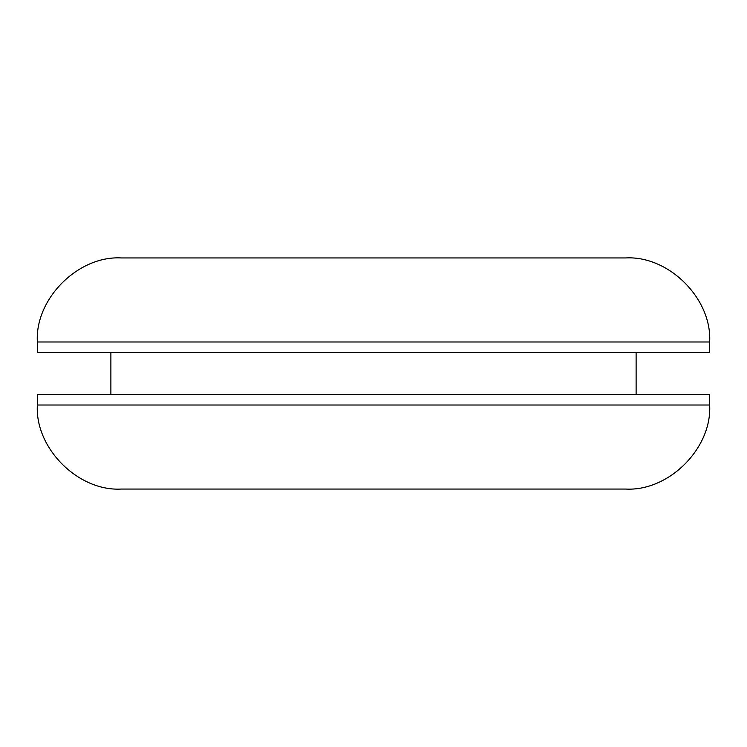 <?xml version="1.0" encoding="UTF-8"?>
<svg xmlns="http://www.w3.org/2000/svg" width="747" height="747" viewBox="0 0 747 747"><rect width="100%" height="100%" fill="white"/><g stroke="black" fill="none" stroke-linecap="round" stroke-linejoin="round"><path stroke-width="1.12" d="M709.65 341.986L37.35 341.986L37.35 352.491L709.65 352.491L709.65 341.986C712.18 298.763 668.677 255.399 625.612 257.948L353.658 257.948M37.35 405.014C34.81 448.163 78.239 491.591 121.388 489.052L625.612 489.052C668.761 491.591 712.19 448.163 709.65 405.014L37.35 405.014L37.35 394.509L709.65 394.509L709.65 405.014L704.281 405.014M353.658 489.052L541.575 489.052M37.35 341.986C34.82 298.763 78.323 255.399 121.388 257.948L625.612 257.948M636.117 352.491L636.117 394.509M110.883 352.491L110.883 394.509"/></g></svg>
